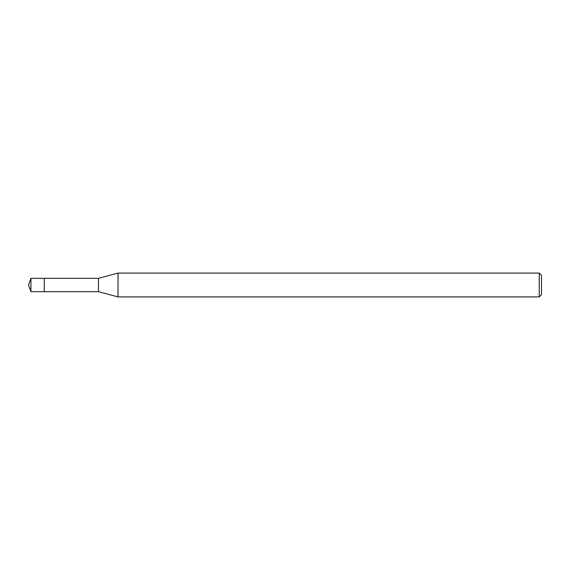 <?xml version="1.0" encoding="UTF-8"?>
<svg xmlns="http://www.w3.org/2000/svg" width="570" height="570" viewBox="0 0 570 570"><rect width="100%" height="100%" fill="white"/><g stroke="black" fill="none" stroke-linecap="round" stroke-linejoin="round"><path stroke-width="0.85" d="M30.93 291.676L28.5 285L30.93 278.324L30.93 291.676L44.282 291.676L44.282 278.324L44.282 291.676L98.453 291.676L98.453 278.324L118.026 273.08L539.249 273.08L541.5 275.331L541.5 294.669L541.5 275.331M30.93 278.324L98.453 278.324M118.026 273.08L118.026 296.92L539.249 296.92L539.249 273.08M539.249 296.92L541.5 294.669M98.453 291.676L118.026 296.92"/></g></svg>
